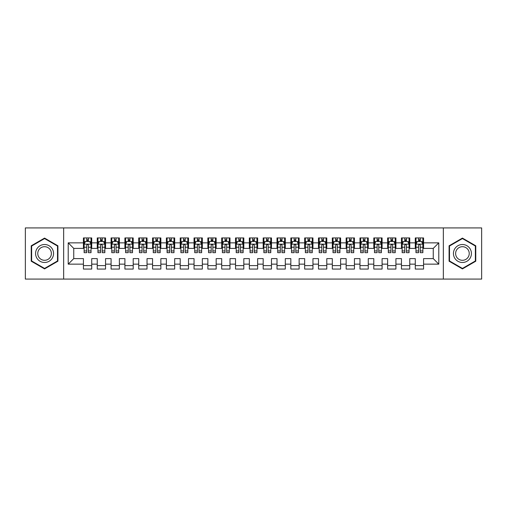<?xml version="1.0" encoding="UTF-8"?>
<svg xmlns="http://www.w3.org/2000/svg" width="507" height="507" viewBox="0 0 507 507"><rect width="100%" height="100%" fill="white"/><g stroke="black" fill="none" stroke-linecap="round" stroke-linejoin="round"><path stroke-width="0.76" d="M443.346 279.078L481.65 279.078L481.65 227.922L443.346 227.922L443.346 279.078L63.654 279.078L63.654 227.922L25.35 227.922L25.35 279.078L63.654 279.078M443.346 227.922L63.654 227.922M68.217 264.147L68.217 242.853L83.427 242.853L83.427 248.386L73.743 248.386L73.743 258.614L68.217 264.147L83.427 264.147L83.427 269.059L91.723 269.059L91.723 264.147L97.249 264.147L97.249 269.059L105.551 269.059L105.551 264.147L111.077 264.147L111.077 269.059L119.373 269.059L119.373 264.147L124.906 264.147L124.906 269.059L133.202 269.059L133.202 264.147L138.734 264.147L138.734 269.059L147.03 269.059L147.03 264.147L152.563 264.147L152.563 269.059L160.858 269.059L160.858 264.147L166.391 264.147L166.391 269.059L174.687 269.059L174.687 264.147L180.213 264.147L180.213 269.059L188.509 269.059L188.509 264.147L194.042 264.147L194.042 269.059L202.337 269.059L202.337 264.147L207.87 264.147L207.87 269.059L216.166 269.059L216.166 264.147L221.698 264.147L221.698 269.059L229.994 269.059L229.994 264.147L235.527 264.147L235.527 269.059L243.823 269.059L243.823 264.147L249.349 264.147L249.349 269.059L257.651 269.059L257.651 264.147L263.177 264.147L263.177 269.059L271.473 269.059L271.473 264.147L277.006 264.147L277.006 269.059L285.302 269.059L285.302 264.147L290.834 264.147L290.834 269.059L299.13 269.059L299.13 264.147L304.663 264.147L304.663 269.059L312.958 269.059L312.958 264.147L318.491 264.147L318.491 269.059L326.787 269.059L326.787 264.147L332.313 264.147L332.313 269.059L340.609 269.059L340.609 264.147L346.142 264.147L346.142 269.059L354.437 269.059L354.437 264.147L359.97 264.147L359.97 269.059L368.266 269.059L368.266 264.147L373.798 264.147L373.798 269.059L382.094 269.059L382.094 264.147L387.627 264.147L387.627 269.059L395.923 269.059L395.923 264.147L401.449 264.147L401.449 269.059L409.751 269.059L409.751 264.147L415.277 264.147L415.277 269.059L423.573 269.059L423.573 258.614L433.257 258.614L433.257 248.386L423.573 248.386L423.573 242.853L438.783 242.853L438.783 264.147L423.573 264.147M423.573 242.853L423.573 237.941L415.277 237.941L415.277 242.853L409.751 242.853L409.751 237.941L401.449 237.941L401.449 242.853L395.923 242.853L395.923 237.941L387.627 237.941L387.627 242.853L382.094 242.853L382.094 237.941L373.798 237.941L373.798 242.853L368.266 242.853L368.266 237.941L359.97 237.941L359.97 242.853L354.437 242.853L354.437 237.941L346.142 237.941L346.142 242.853L340.609 242.853L340.609 237.941L332.313 237.941L332.313 242.853L326.787 242.853L326.787 237.941L318.491 237.941L318.491 242.853L312.958 242.853L312.958 237.941L304.663 237.941L304.663 242.853L299.13 242.853L299.13 237.941L290.834 237.941L290.834 242.853L285.302 242.853L285.302 237.941L277.006 237.941L277.006 242.853L271.473 242.853L271.473 237.941L263.177 237.941L263.177 242.853L257.651 242.853L257.651 237.941L249.349 237.941L249.349 242.853L243.823 242.853L243.823 237.941L235.527 237.941L235.527 242.853L229.994 242.853L229.994 237.941L221.698 237.941L221.698 242.853L216.166 242.853L216.166 237.941L207.87 237.941L207.87 242.853L202.337 242.853L202.337 237.941L194.042 237.941L194.042 242.853L188.509 242.853L188.509 237.941L180.213 237.941L180.213 242.853L174.687 242.853L174.687 237.941L166.391 237.941L166.391 242.853L160.858 242.853L160.858 237.941L152.563 237.941L152.563 242.853L147.03 242.853L147.03 237.941L138.734 237.941L138.734 242.853L133.202 242.853L133.202 237.941L124.906 237.941L124.906 242.853L119.373 242.853L119.373 237.941L111.077 237.941L111.077 242.853L105.551 242.853L105.551 237.941L97.249 237.941L97.249 242.853L91.723 242.853L91.723 237.941L83.427 237.941L83.427 242.853M409.751 264.147L409.751 258.614L415.277 258.614L415.277 264.147M438.783 242.853L433.257 248.386M395.923 264.147L395.923 258.614L401.449 258.614L401.449 264.147M415.277 242.853L415.277 248.386L409.751 248.386L409.751 242.853M382.094 264.147L382.094 258.614L387.627 258.614L387.627 264.147M401.449 242.853L401.449 248.386L395.923 248.386L395.923 242.853M368.266 264.147L368.266 258.614L373.798 258.614L373.798 264.147M387.627 242.853L387.627 248.386L382.094 248.386L382.094 242.853M354.437 264.147L354.437 258.614L359.97 258.614L359.97 264.147M373.798 242.853L373.798 248.386L368.266 248.386L368.266 242.853M340.609 264.147L340.609 258.614L346.142 258.614L346.142 264.147M359.97 242.853L359.97 248.386L354.437 248.386L354.437 242.853M326.787 264.147L326.787 258.614L332.313 258.614L332.313 264.147M346.142 242.853L346.142 248.386L340.609 248.386L340.609 242.853M312.958 264.147L312.958 258.614L318.491 258.614L318.491 264.147M332.313 242.853L332.313 248.386L326.787 248.386L326.787 242.853M299.13 264.147L299.13 258.614L304.663 258.614L304.663 264.147M318.491 242.853L318.491 248.386L312.958 248.386L312.958 242.853M285.302 264.147L285.302 258.614L290.834 258.614L290.834 264.147M304.663 242.853L304.663 248.386L299.13 248.386L299.13 242.853M271.473 264.147L271.473 258.614L277.006 258.614L277.006 264.147M290.834 242.853L290.834 248.386L285.302 248.386L285.302 242.853M257.651 264.147L257.651 258.614L263.177 258.614L263.177 264.147M277.006 242.853L277.006 248.386L271.473 248.386L271.473 242.853M243.823 264.147L243.823 258.614L249.349 258.614L249.349 264.147M263.177 242.853L263.177 248.386L257.651 248.386L257.651 242.853M229.994 264.147L229.994 258.614L235.527 258.614L235.527 264.147M249.349 242.853L249.349 248.386L243.823 248.386L243.823 242.853M216.166 264.147L216.166 258.614L221.698 258.614L221.698 264.147M235.527 242.853L235.527 248.386L229.994 248.386L229.994 242.853M202.337 264.147L202.337 258.614L207.87 258.614L207.87 264.147M221.698 242.853L221.698 248.386L216.166 248.386L216.166 242.853M188.509 264.147L188.509 258.614L194.042 258.614L194.042 264.147M207.87 242.853L207.87 248.386L202.337 248.386L202.337 242.853M174.687 264.147L174.687 258.614L180.213 258.614L180.213 264.147M194.042 242.853L194.042 248.386L188.509 248.386L188.509 242.853M160.858 264.147L160.858 258.614L166.391 258.614L166.391 264.147M180.213 242.853L180.213 248.386L174.687 248.386L174.687 242.853M147.03 264.147L147.03 258.614L152.563 258.614L152.563 264.147M166.391 242.853L166.391 248.386L160.858 248.386L160.858 242.853M133.202 264.147L133.202 258.614L138.734 258.614L138.734 264.147M152.563 242.853L152.563 248.386L147.03 248.386L147.03 242.853M119.373 264.147L119.373 258.614L124.906 258.614L124.906 264.147M138.734 242.853L138.734 248.386L133.202 248.386L133.202 242.853M105.551 264.147L105.551 258.614L111.077 258.614L111.077 264.147M124.906 242.853L124.906 248.386L119.373 248.386L119.373 242.853M91.723 264.147L91.723 258.614L97.249 258.614L97.249 264.147M111.077 242.853L111.077 248.386L105.551 248.386L105.551 242.853M73.743 258.614L83.427 258.614L83.427 264.147M97.249 242.853L97.249 248.386L91.723 248.386L91.723 242.853M415.277 241.402L415.968 241.402M422.882 241.402L423.573 241.402M401.449 241.402L402.146 241.402M409.054 241.402L409.751 241.402M387.627 241.402L388.318 241.402M395.232 241.402L395.923 241.402M373.798 241.402L374.489 241.402M381.403 241.402L382.094 241.402M359.97 241.402L360.661 241.402M367.575 241.402L368.266 241.402M346.142 241.402L346.832 241.402M353.747 241.402L354.437 241.402M332.313 241.402L333.004 241.402M339.918 241.402L340.609 241.402M318.491 241.402L319.182 241.402M326.096 241.402L326.787 241.402M304.663 241.402L305.353 241.402M312.268 241.402L312.958 241.402M290.834 241.402L291.525 241.402M298.439 241.402L299.13 241.402M277.006 241.402L277.697 241.402M284.611 241.402L285.302 241.402M263.177 241.402L263.868 241.402M270.782 241.402L271.473 241.402M249.349 241.402L250.046 241.402M256.954 241.402L257.651 241.402M235.527 241.402L236.218 241.402M243.132 241.402L243.823 241.402M221.698 241.402L222.389 241.402M229.303 241.402L229.994 241.402M207.87 241.402L208.561 241.402M215.475 241.402L216.166 241.402M194.042 241.402L194.732 241.402M201.647 241.402L202.337 241.402M180.213 241.402L180.904 241.402M187.818 241.402L188.509 241.402M166.391 241.402L167.082 241.402M173.996 241.402L174.687 241.402M152.563 241.402L153.253 241.402M160.168 241.402L160.858 241.402M138.734 241.402L139.425 241.402M146.339 241.402L147.03 241.402M124.906 241.402L125.597 241.402M132.511 241.402L133.202 241.402M111.077 241.402L111.768 241.402M118.682 241.402L119.373 241.402M97.249 241.402L97.946 241.402M104.854 241.402L105.551 241.402M83.427 241.402L84.118 241.402M91.032 241.402L91.723 241.402M83.427 265.598L91.723 265.598M97.249 265.598L105.551 265.598M111.077 265.598L119.373 265.598M124.906 265.598L133.202 265.598M138.734 265.598L147.03 265.598M152.563 265.598L160.858 265.598M166.391 265.598L174.687 265.598M180.213 265.598L188.509 265.598M194.042 265.598L202.337 265.598M207.87 265.598L216.166 265.598M221.698 265.598L229.994 265.598M235.527 265.598L243.823 265.598M249.349 265.598L257.651 265.598M263.177 265.598L271.473 265.598M277.006 265.598L285.302 265.598M290.834 265.598L299.13 265.598M304.663 265.598L312.958 265.598M318.491 265.598L326.787 265.598M332.313 265.598L340.609 265.598M346.142 265.598L354.437 265.598M359.97 265.598L368.266 265.598M373.798 265.598L382.094 265.598M387.627 265.598L395.923 265.598M401.449 265.598L409.751 265.598M415.277 265.598L423.573 265.598M68.217 242.853L73.743 248.386M433.257 258.614L438.783 264.147M57.912 245.794L44.572 238.094L31.225 245.794L31.225 261.206L44.572 268.906L57.912 261.206L57.912 245.794M449.088 245.794L449.088 261.206L462.428 268.906L475.775 261.206L475.775 245.794L462.428 238.094L449.088 245.794M88.402 239.741L86.741 239.741M91.032 250.94L88.402 250.94L88.402 252.67L91.032 252.67L91.032 244.235L89.644 241.471L85.499 241.471L84.118 244.235L84.118 252.67L86.741 252.67L86.741 250.94L84.118 250.94M84.118 244.235L84.118 237.941M91.032 244.235L91.032 237.941M86.741 241.471L86.741 237.941M88.402 237.941L88.402 241.471M88.402 250.94L88.402 245.274C87.85 244.209 87.299 244.209 86.741 245.274L86.741 250.94M88.402 241.402L86.741 241.402M102.23 239.741L100.57 239.741M104.854 250.94L102.23 250.94L102.23 252.67L104.854 252.67L104.854 244.235L103.472 241.471L99.328 241.471L97.946 244.235L97.946 252.67L100.57 252.67L100.57 250.94L97.946 250.94M97.946 244.235L97.946 237.941M104.854 244.235L104.854 237.941M100.57 241.471L100.57 237.941M102.23 237.941L102.23 241.471M102.23 250.94L102.23 245.274C101.679 244.209 101.121 244.209 100.57 245.274L100.57 250.94M102.23 241.402L100.57 241.402M116.059 239.741L114.398 239.741M118.682 250.94L116.059 250.94L116.059 252.67L118.682 252.67L118.682 244.235L117.301 241.471L113.156 241.471L111.768 244.235L111.768 252.67L114.398 252.67L114.398 250.94L111.768 250.94M111.768 244.235L111.768 237.941M118.682 244.235L118.682 237.941M114.398 241.471L114.398 237.941M116.059 237.941L116.059 241.471M116.059 250.94L116.059 245.274C115.507 244.209 114.95 244.209 114.398 245.274L114.398 250.94M116.059 241.402L114.398 241.402M52.354 249.007A8.987 8.987 0 0 0 40.078 245.718A8.987 8.987 0 0 0 36.789 257.993A8.987 8.987 0 0 0 49.065 261.282A8.987 8.987 0 0 0 52.354 249.007M50.466 250.097A6.806 6.806 0 0 0 41.168 247.606A6.806 6.806 0 0 0 38.678 256.903A6.806 6.806 0 0 0 47.975 259.394A6.806 6.806 0 0 0 50.466 250.097M44.572 268.431L31.643 260.966L31.643 246.034L44.572 238.569L57.5 246.034L57.5 260.966L44.572 268.431M470.211 249.007A8.987 8.987 0 0 0 457.935 245.718A8.987 8.987 0 0 0 454.646 257.993A8.987 8.987 0 0 0 466.922 261.282A8.987 8.987 0 0 0 470.211 249.007M468.322 250.097A6.806 6.806 0 0 0 459.025 247.606A6.806 6.806 0 0 0 456.534 256.903A6.806 6.806 0 0 0 465.832 259.394A6.806 6.806 0 0 0 468.322 250.097M462.428 268.431L449.5 260.966L449.5 246.034L462.428 238.569L475.357 246.034L475.357 260.966L462.428 268.431M129.887 239.741L128.227 239.741M132.511 250.94L129.887 250.94L129.887 252.67L132.511 252.67L132.511 244.235L131.129 241.471L126.978 241.471L125.597 244.235L125.597 252.67L128.227 252.67L128.227 250.94L125.597 250.94M125.597 244.235L125.597 237.941M132.511 244.235L132.511 237.941M128.227 241.471L128.227 237.941M129.887 237.941L129.887 241.471M129.887 250.94L129.887 245.274C129.329 244.209 128.778 244.209 128.227 245.274L128.227 250.94M129.887 241.402L128.227 241.402M143.709 239.741L142.055 239.741M146.339 250.94L143.709 250.94L143.709 252.67L146.339 252.67L146.339 244.235L144.958 241.471L140.807 241.471L139.425 244.235L139.425 252.67L142.055 252.67L142.055 250.94L139.425 250.94M139.425 244.235L139.425 237.941M146.339 244.235L146.339 237.941M142.055 241.471L142.055 237.941M143.709 237.941L143.709 241.471M143.709 250.94L143.709 245.274C143.158 244.209 142.606 244.209 142.055 245.274L142.055 250.94M143.709 241.402L142.055 241.402M157.538 239.741L155.877 239.741M160.168 250.94L157.538 250.94L157.538 252.67L160.168 252.67L160.168 244.235L158.786 241.471L154.635 241.471L153.253 244.235L153.253 252.67L155.877 252.67L155.877 250.94L153.253 250.94M153.253 244.235L153.253 237.941M160.168 244.235L160.168 237.941M155.877 241.471L155.877 237.941M157.538 237.941L157.538 241.471M157.538 250.94L157.538 245.274C156.986 244.209 156.435 244.209 155.877 245.274L155.877 250.94M157.538 241.402L155.877 241.402M171.366 239.741L169.706 239.741M173.996 250.94L171.366 250.94L171.366 252.67L173.996 252.67L173.996 244.235L172.608 241.471L168.463 241.471L167.082 244.235L167.082 252.67L169.706 252.67L169.706 250.94L167.082 250.94M167.082 244.235L167.082 237.941M173.996 244.235L173.996 237.941M169.706 241.471L169.706 237.941M171.366 237.941L171.366 241.471M171.366 250.94L171.366 245.274C170.815 244.209 170.263 244.209 169.706 245.274L169.706 250.94M171.366 241.402L169.706 241.402M185.194 239.741L183.534 239.741M187.818 250.94L185.194 250.94L185.194 252.67L187.818 252.67L187.818 244.235L186.437 241.471L182.292 241.471L180.904 244.235L180.904 252.67L183.534 252.67L183.534 250.94L180.904 250.94M180.904 244.235L180.904 237.941M187.818 244.235L187.818 237.941M183.534 241.471L183.534 237.941M185.194 237.941L185.194 241.471M185.194 250.94L185.194 245.274C184.643 244.209 184.085 244.209 183.534 245.274L183.534 250.94M185.194 241.402L183.534 241.402M199.023 239.741L197.362 239.741M201.647 250.94L199.023 250.94L199.023 252.67L201.647 252.67L201.647 244.235L200.265 241.471L196.114 241.471L194.732 244.235L194.732 252.67L197.362 252.67L197.362 250.94L194.732 250.94M194.732 244.235L194.732 237.941M201.647 244.235L201.647 237.941M197.362 241.471L197.362 237.941M199.023 237.941L199.023 241.471M199.023 250.94L199.023 245.274C198.465 244.209 197.914 244.209 197.362 245.274L197.362 250.94M199.023 241.402L197.362 241.402M212.845 239.741L211.191 239.741M215.475 250.94L212.845 250.94L212.845 252.67L215.475 252.67L215.475 244.235L214.093 241.471L209.942 241.471L208.561 244.235L208.561 252.67L211.191 252.67L211.191 250.94L208.561 250.94M208.561 244.235L208.561 237.941M215.475 244.235L215.475 237.941M211.191 241.471L211.191 237.941M212.845 237.941L212.845 241.471M212.845 250.94L212.845 245.274C212.294 244.209 211.742 244.209 211.191 245.274L211.191 250.94M212.845 241.402L211.191 241.402M226.673 239.741L225.013 239.741M229.303 250.94L226.673 250.94L226.673 252.67L229.303 252.67L229.303 244.235L227.922 241.471L223.771 241.471L222.389 244.235L222.389 252.67L225.013 252.67L225.013 250.94L222.389 250.94M222.389 244.235L222.389 237.941M229.303 244.235L229.303 237.941M225.013 241.471L225.013 237.941M226.673 237.941L226.673 241.471M226.673 250.94L226.673 245.274C226.122 244.209 225.571 244.209 225.013 245.274L225.013 250.94M226.673 241.402L225.013 241.402M240.502 239.741L238.841 239.741M243.132 250.94L240.502 250.94L240.502 252.67L243.132 252.67L243.132 244.235L241.744 241.471L237.599 241.471L236.218 244.235L236.218 252.67L238.841 252.67L238.841 250.94L236.218 250.94M236.218 244.235L236.218 237.941M243.132 244.235L243.132 237.941M238.841 241.471L238.841 237.941M240.502 237.941L240.502 241.471M240.502 250.94L240.502 245.274C239.95 244.209 239.399 244.209 238.841 245.274L238.841 250.94M240.502 241.402L238.841 241.402M254.33 239.741L252.67 239.741M256.954 250.94L254.33 250.94L254.33 252.67L256.954 252.67L256.954 244.235L255.572 241.471L251.428 241.471L250.046 244.235L250.046 252.67L252.67 252.67L252.67 250.94L250.046 250.94M250.046 244.235L250.046 237.941M256.954 244.235L256.954 237.941M252.67 241.471L252.67 237.941M254.33 237.941L254.33 241.471M254.33 250.94L254.33 245.274C253.779 244.209 253.221 244.209 252.67 245.274L252.67 250.94M254.33 241.402L252.67 241.402M268.159 239.741L266.498 239.741M270.782 250.94L268.159 250.94L268.159 252.67L270.782 252.67L270.782 244.235L269.401 241.471L265.256 241.471L263.868 244.235L263.868 252.67L266.498 252.67L266.498 250.94L263.868 250.94M263.868 244.235L263.868 237.941M270.782 244.235L270.782 237.941M266.498 241.471L266.498 237.941M268.159 237.941L268.159 241.471M268.159 250.94L268.159 245.274C267.607 244.209 267.05 244.209 266.498 245.274L266.498 250.94M268.159 241.402L266.498 241.402M281.987 239.741L280.327 239.741M284.611 250.94L281.987 250.94L281.987 252.67L284.611 252.67L284.611 244.235L283.229 241.471L279.078 241.471L277.697 244.235L277.697 252.67L280.327 252.67L280.327 250.94L277.697 250.94M277.697 244.235L277.697 237.941M284.611 244.235L284.611 237.941M280.327 241.471L280.327 237.941M281.987 237.941L281.987 241.471M281.987 250.94L281.987 245.274C281.429 244.209 280.878 244.209 280.327 245.274L280.327 250.94M281.987 241.402L280.327 241.402M295.809 239.741L294.155 239.741M298.439 250.94L295.809 250.94L295.809 252.67L298.439 252.67L298.439 244.235L297.058 241.471L292.907 241.471L291.525 244.235L291.525 252.67L294.155 252.67L294.155 250.94L291.525 250.94M291.525 244.235L291.525 237.941M298.439 244.235L298.439 237.941M294.155 241.471L294.155 237.941M295.809 237.941L295.809 241.471M295.809 250.94L295.809 245.274C295.258 244.209 294.706 244.209 294.155 245.274L294.155 250.94M295.809 241.402L294.155 241.402M309.638 239.741L307.977 239.741M312.268 250.94L309.638 250.94L309.638 252.67L312.268 252.67L312.268 244.235L310.886 241.471L306.735 241.471L305.353 244.235L305.353 252.67L307.977 252.67L307.977 250.94L305.353 250.94M305.353 244.235L305.353 237.941M312.268 244.235L312.268 237.941M307.977 241.471L307.977 237.941M309.638 237.941L309.638 241.471M309.638 250.94L309.638 245.274C309.086 244.209 308.535 244.209 307.977 245.274L307.977 250.94M309.638 241.402L307.977 241.402M323.466 239.741L321.806 239.741M326.096 250.94L323.466 250.94L323.466 252.67L326.096 252.67L326.096 244.235L324.708 241.471L320.563 241.471L319.182 244.235L319.182 252.67L321.806 252.67L321.806 250.94L319.182 250.94M319.182 244.235L319.182 237.941M326.096 244.235L326.096 237.941M321.806 241.471L321.806 237.941M323.466 237.941L323.466 241.471M323.466 250.94L323.466 245.274C322.915 244.209 322.363 244.209 321.806 245.274L321.806 250.94M323.466 241.402L321.806 241.402M337.294 239.741L335.634 239.741M339.918 250.94L337.294 250.94L337.294 252.67L339.918 252.67L339.918 244.235L338.537 241.471L334.392 241.471L333.004 244.235L333.004 252.67L335.634 252.67L335.634 250.94L333.004 250.94M333.004 244.235L333.004 237.941M339.918 244.235L339.918 237.941M335.634 241.471L335.634 237.941M337.294 237.941L337.294 241.471M337.294 250.94L337.294 245.274C336.743 244.209 336.185 244.209 335.634 245.274L335.634 250.94M337.294 241.402L335.634 241.402M351.123 239.741L349.462 239.741M353.747 250.94L351.123 250.94L351.123 252.67L353.747 252.67L353.747 244.235L352.365 241.471L348.214 241.471L346.832 244.235L346.832 252.67L349.462 252.67L349.462 250.94L346.832 250.94M346.832 244.235L346.832 237.941M353.747 244.235L353.747 237.941M349.462 241.471L349.462 237.941M351.123 237.941L351.123 241.471M351.123 250.94L351.123 245.274C350.565 244.209 350.014 244.209 349.462 245.274L349.462 250.94M351.123 241.402L349.462 241.402M364.945 239.741L363.291 239.741M367.575 250.94L364.945 250.94L364.945 252.67L367.575 252.67L367.575 244.235L366.193 241.471L362.042 241.471L360.661 244.235L360.661 252.67L363.291 252.67L363.291 250.94L360.661 250.94M360.661 244.235L360.661 237.941M367.575 244.235L367.575 237.941M363.291 241.471L363.291 237.941M364.945 237.941L364.945 241.471M364.945 250.94L364.945 245.274C364.394 244.209 363.842 244.209 363.291 245.274L363.291 250.94M364.945 241.402L363.291 241.402M378.773 239.741L377.113 239.741M381.403 250.94L378.773 250.94L378.773 252.67L381.403 252.67L381.403 244.235L380.022 241.471L375.871 241.471L374.489 244.235L374.489 252.67L377.113 252.67L377.113 250.94L374.489 250.94M374.489 244.235L374.489 237.941M381.403 244.235L381.403 237.941M377.113 241.471L377.113 237.941M378.773 237.941L378.773 241.471M378.773 250.94L378.773 245.274C378.222 244.209 377.671 244.209 377.113 245.274L377.113 250.94M378.773 241.402L377.113 241.402M392.602 239.741L390.941 239.741M395.232 250.94L392.602 250.94L392.602 252.67L395.232 252.67L395.232 244.235L393.844 241.471L389.699 241.471L388.318 244.235L388.318 252.67L390.941 252.67L390.941 250.94L388.318 250.94M388.318 244.235L388.318 237.941M395.232 244.235L395.232 237.941M390.941 241.471L390.941 237.941M392.602 237.941L392.602 241.471M392.602 250.94L392.602 245.274C392.05 244.209 391.499 244.209 390.941 245.274L390.941 250.94M392.602 241.402L390.941 241.402M406.43 239.741L404.77 239.741M409.054 250.94L406.43 250.94L406.43 252.67L409.054 252.67L409.054 244.235L407.672 241.471L403.528 241.471L402.146 244.235L402.146 252.67L404.77 252.67L404.77 250.94L402.146 250.94M402.146 244.235L402.146 237.941M409.054 244.235L409.054 237.941M404.77 241.471L404.77 237.941M406.43 237.941L406.43 241.471M406.43 250.94L406.43 245.274C405.879 244.209 405.321 244.209 404.77 245.274L404.77 250.94M406.43 241.402L404.77 241.402M420.259 239.741L418.598 239.741M422.882 250.94L420.259 250.94L420.259 252.67L422.882 252.67L422.882 244.235L421.501 241.471L417.356 241.471L415.968 244.235L415.968 252.67L418.598 252.67L418.598 250.94L415.968 250.94M415.968 244.235L415.968 237.941M422.882 244.235L422.882 237.941M418.598 241.471L418.598 237.941M420.259 237.941L420.259 241.471M420.259 250.94L420.259 245.274C419.707 244.209 419.15 244.209 418.598 245.274L418.598 250.94M420.259 241.402L418.598 241.402M90.994 244.165L84.149 244.165M84.118 241.636L85.417 241.636M89.733 241.636L91.032 241.636M86.741 247.232L84.118 247.232M91.032 247.232L88.402 247.232M88.402 240.622L86.741 240.622M104.822 244.165L97.978 244.165M97.946 241.636L99.245 241.636M103.555 241.636L104.854 241.636M100.57 247.232L97.946 247.232M104.854 247.232L102.23 247.232M102.23 240.622L100.57 240.622M118.651 244.165L111.806 244.165M111.768 241.636L113.067 241.636M117.383 241.636L118.682 241.636M114.398 247.232L111.768 247.232M118.682 247.232L116.059 247.232M116.059 240.622L114.398 240.622M132.479 244.165L125.635 244.165M125.597 241.636L126.896 241.636M131.212 241.636L132.511 241.636M128.227 247.232L125.597 247.232M132.511 247.232L129.887 247.232M129.887 240.622L128.227 240.622M146.301 244.165L139.457 244.165M139.425 241.636L140.724 241.636M145.04 241.636L146.339 241.636M142.055 247.232L139.425 247.232M146.339 247.232L143.709 247.232M143.709 240.622L142.055 240.622M160.13 244.165L153.285 244.165M153.253 241.636L154.553 241.636M158.868 241.636L160.168 241.636M155.877 247.232L153.253 247.232M160.168 247.232L157.538 247.232M157.538 240.622L155.877 240.622M173.958 244.165L167.114 244.165M167.082 241.636L168.381 241.636M172.691 241.636L173.996 241.636M169.706 247.232L167.082 247.232M173.996 247.232L171.366 247.232M171.366 240.622L169.706 240.622M187.786 244.165L180.942 244.165M180.904 241.636L182.209 241.636M186.519 241.636L187.818 241.636M183.534 247.232L180.904 247.232M187.818 247.232L185.194 247.232M185.194 240.622L183.534 240.622M201.615 244.165L194.77 244.165M194.732 241.636L196.032 241.636M200.347 241.636L201.647 241.636M197.362 247.232L194.732 247.232M201.647 247.232L199.023 247.232M199.023 240.622L197.362 240.622M215.443 244.165L208.599 244.165M208.561 241.636L209.86 241.636M214.176 241.636L215.475 241.636M211.191 247.232L208.561 247.232M215.475 247.232L212.845 247.232M212.845 240.622L211.191 240.622M229.265 244.165L222.421 244.165M222.389 241.636L223.688 241.636M228.004 241.636L229.303 241.636M225.013 247.232L222.389 247.232M229.303 247.232L226.673 247.232M226.673 240.622L225.013 240.622M243.094 244.165L236.249 244.165M236.218 241.636L237.517 241.636M241.833 241.636L243.132 241.636M238.841 247.232L236.218 247.232M243.132 247.232L240.502 247.232M240.502 240.622L238.841 240.622M256.922 244.165L250.078 244.165M250.046 241.636L251.345 241.636M255.655 241.636L256.954 241.636M252.67 247.232L250.046 247.232M256.954 247.232L254.33 247.232M254.33 240.622L252.67 240.622M270.751 244.165L263.906 244.165M263.868 241.636L265.167 241.636M269.483 241.636L270.782 241.636M266.498 247.232L263.868 247.232M270.782 247.232L268.159 247.232M268.159 240.622L266.498 240.622M284.579 244.165L277.735 244.165M277.697 241.636L278.996 241.636M283.312 241.636L284.611 241.636M280.327 247.232L277.697 247.232M284.611 247.232L281.987 247.232M281.987 240.622L280.327 240.622M298.401 244.165L291.557 244.165M291.525 241.636L292.824 241.636M297.14 241.636L298.439 241.636M294.155 247.232L291.525 247.232M298.439 247.232L295.809 247.232M295.809 240.622L294.155 240.622M312.23 244.165L305.385 244.165M305.353 241.636L306.653 241.636M310.968 241.636L312.268 241.636M307.977 247.232L305.353 247.232M312.268 247.232L309.638 247.232M309.638 240.622L307.977 240.622M326.058 244.165L319.214 244.165M319.182 241.636L320.481 241.636M324.791 241.636L326.096 241.636M321.806 247.232L319.182 247.232M326.096 247.232L323.466 247.232M323.466 240.622L321.806 240.622M339.886 244.165L333.042 244.165M333.004 241.636L334.309 241.636M338.619 241.636L339.918 241.636M335.634 247.232L333.004 247.232M339.918 247.232L337.294 247.232M337.294 240.622L335.634 240.622M353.715 244.165L346.87 244.165M346.832 241.636L348.132 241.636M352.447 241.636L353.747 241.636M349.462 247.232L346.832 247.232M353.747 247.232L351.123 247.232M351.123 240.622L349.462 240.622M367.543 244.165L360.699 244.165M360.661 241.636L361.96 241.636M366.276 241.636L367.575 241.636M363.291 247.232L360.661 247.232M367.575 247.232L364.945 247.232M364.945 240.622L363.291 240.622M381.365 244.165L374.521 244.165M374.489 241.636L375.788 241.636M380.104 241.636L381.403 241.636M377.113 247.232L374.489 247.232M381.403 247.232L378.773 247.232M378.773 240.622L377.113 240.622M395.194 244.165L388.349 244.165M388.318 241.636L389.617 241.636M393.933 241.636L395.232 241.636M390.941 247.232L388.318 247.232M395.232 247.232L392.602 247.232M392.602 240.622L390.941 240.622M409.022 244.165L402.178 244.165M402.146 241.636L403.445 241.636M407.755 241.636L409.054 241.636M404.77 247.232L402.146 247.232M409.054 247.232L406.43 247.232M406.43 240.622L404.77 240.622M422.851 244.165L416.006 244.165M415.968 241.636L417.267 241.636M421.583 241.636L422.882 241.636M418.598 247.232L415.968 247.232M422.882 247.232L420.259 247.232M420.259 240.622L418.598 240.622"/></g></svg>
